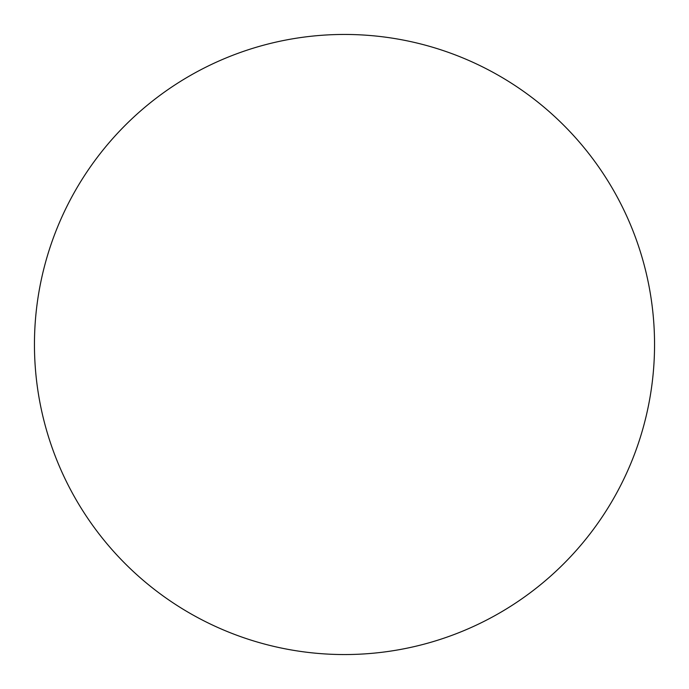 <?xml version="1.0" encoding="UTF-8"?>
<svg xmlns="http://www.w3.org/2000/svg" width="689" height="689" viewBox="0 0 689 689"><rect width="100%" height="100%" fill="white"/><g stroke="black" fill="none" stroke-linecap="round" stroke-linejoin="round"><path stroke-width="1.03" d="M654.55 344.5A310.05 310.05 0 0 0 344.5 34.45A310.05 310.05 0 0 0 34.45 344.5A310.05 310.05 0 0 0 344.5 654.55A310.05 310.05 0 0 0 654.55 344.5"/></g></svg>
